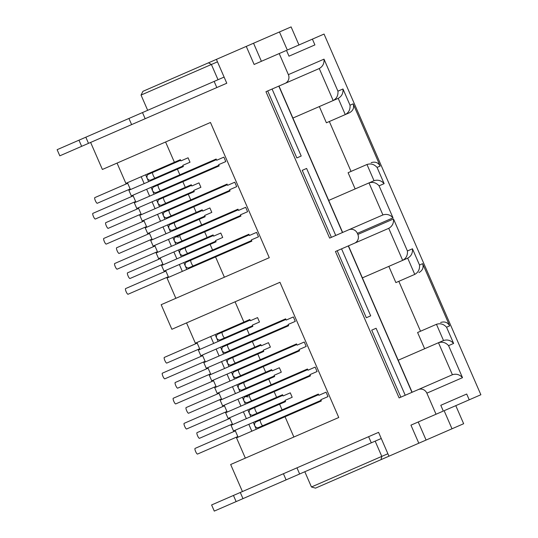 <?xml version="1.0" encoding="UTF-8"?>
<svg xmlns="http://www.w3.org/2000/svg" width="538" height="538" viewBox="0 0 538 538"><rect width="100%" height="100%" fill="white"/><g stroke="black" fill="none" stroke-linecap="round" stroke-linejoin="round"><path stroke-width="0.81" d="M426.863 393.157L462.505 377.663C459.634 374.502 456.264 373.533 452.404 374.744L418.221 389.606A6.705 6.51 -113.5 0 1 426.863 393.157L436.036 414.24L410.951 425.148L418.806 443.218L388.954 456.197L378.584 432.35L242.43 491.55L230.667 464.509L338.752 417.508L279.955 282.289L171.871 329.283L161.178 304.696L269.269 257.702L224.38 277.218L215.563 256.935L251.871 241.145L251.333 239.914L258.502 236.801L256.579 232.376L249.41 235.489L248.879 234.259L212.571 250.049L210.109 244.393L216.081 241.797L215.55 240.567L222.712 237.453L220.788 233.028L213.626 236.142L213.088 234.911L207.117 237.507L204.662 231.858L240.963 216.068L240.432 214.837L247.601 211.723L245.671 207.298L238.509 210.412L237.971 209.181L201.663 224.971L199.208 219.316L205.18 216.72L204.642 215.489L211.811 212.376L209.887 207.95L202.718 211.064L202.187 209.833L196.215 212.429L193.754 206.774L230.062 190.99L229.531 189.759L236.693 186.646L234.77 182.221L227.601 185.334L227.07 184.104L190.761 199.894L188.3 194.238L194.272 191.642L193.741 190.412L200.903 187.298L198.979 182.873L191.817 185.987L191.279 184.756L185.307 187.352L182.853 181.696L219.161 165.912L218.623 164.682L225.792 161.568L223.869 157.143L216.7 160.257L216.162 159.026L179.86 174.816L177.399 169.161L183.371 166.565L182.833 165.334L190.001 162.22L188.078 157.795L180.909 160.909L180.378 159.678L125.879 183.377L117.055 163.095L112.778 164.951M171.575 300.177L175.852 298.314L167.036 278.032L215.563 256.935M338.752 417.508L293.869 437.024L285.053 416.742L321.361 400.958L320.823 399.727L327.992 396.614L326.068 392.182L318.899 395.302L318.368 394.072L282.06 409.862L279.599 404.206L285.57 401.61L285.032 400.38L292.201 397.259L290.278 392.834L283.109 395.955L282.578 394.724L276.606 397.32L274.145 391.664L310.453 375.88L309.922 374.65L317.084 371.529L315.16 367.104L307.998 370.225L307.46 368.994L271.152 384.778L268.697 379.129L274.669 376.526L274.131 375.302L281.3 372.182L279.37 367.757L272.208 370.877L271.67 369.646L265.698 372.242L263.243 366.586L299.552 350.803L299.014 349.572L306.183 346.452L304.259 342.027L297.09 345.147L296.559 343.916L260.251 359.7L257.789 354.051L263.761 351.449L263.23 350.225L270.392 347.104L268.469 342.679L261.3 345.8L260.769 344.569L254.797 347.165L252.335 341.509L288.644 325.719L288.112 324.495L295.275 321.374L293.351 316.949L286.189 320.07L285.651 318.839L249.343 334.623L246.888 328.967L252.86 326.371L252.322 325.147L259.491 322.027L257.567 317.602L250.399 320.722L249.867 319.491L195.361 343.19L186.545 322.901L182.261 324.764M241.064 459.99L245.341 458.127L236.518 437.845L285.053 416.742M319.343 106.564L326.398 122.792L349.451 112.765L345.268 114.587L338.214 98.36L333.177 100.545L338.214 98.36C341.738 96.363 343.325 93.235 342.968 88.978L337.931 91.171C338.288 95.428 336.701 98.548 333.177 100.545L292.901 118.057M462.505 377.663L448.578 345.638L453.615 343.446L446.56 327.225L449.674 325.867L422.626 263.667L419.512 265.019L412.458 248.791L407.421 250.984L393.493 218.959C393.85 223.209 392.263 226.337 388.739 228.334L354.562 243.196A6.705 6.51 -113.5 0 0 357.857 234.454L357.38 233.351L393.016 217.85L379.088 185.832L384.125 183.64L377.071 167.412C374.199 164.251 370.837 163.276 366.97 164.493L348.099 172.698L355.154 188.925M419.512 265.019C419.869 269.276 418.282 272.396 414.758 274.393L395.887 282.598L388.833 266.371M446.56 327.225C443.689 324.064 440.326 323.089 436.459 324.306L417.589 332.511L424.643 348.738M420.528 331.233L398.826 281.32M351.038 171.42L329.337 121.514M418.806 443.218L463.648 423.722L455.787 405.652M298.96 44.97L291.105 26.9L279.457 31.964L287.312 50.034L324.044 34.062L480.871 394.744L444.139 410.716L452.001 428.786M261.401 61.298L253.546 43.228L279.457 31.964M407.421 250.984C407.777 255.234 406.19 258.361 402.666 260.358L407.703 258.166C411.227 256.169 412.807 253.048 412.458 248.791M377.071 167.412L380.184 166.06C378.167 162.53 375.161 161.4 371.153 162.678M380.184 166.06L353.143 103.854L350.023 105.206C350.379 109.463 348.792 112.59 345.268 114.587M349.451 112.765C353.116 110.707 354.347 107.734 353.143 103.854M453.615 343.446C450.743 340.292 447.381 339.317 443.514 340.534L438.477 342.719C442.344 341.509 445.706 342.477 448.578 345.638M449.674 325.867C447.656 322.336 444.644 321.213 440.635 322.491M422.626 263.667C423.836 267.547 422.606 270.52 418.934 272.578M362.39 277.87L407.703 258.166L414.758 274.393M384.125 183.64C381.26 180.479 377.891 179.504 374.024 180.721L368.987 182.913C372.854 181.696 376.223 182.671 379.088 185.832M314.905 44.91L288.993 56.174L314.905 44.91L312.396 39.126M288.993 56.174L286.485 50.397L279.202 53.558L288.375 74.641A6.705 6.51 -113.5 0 1 285.073 83.39L319.256 68.528L278.98 86.04L342.639 232.45M426.089 440.05L418.228 421.98M436.036 414.24L443.312 411.072L440.797 405.296L466.708 394.031L469.223 399.808M371.724 330.157L376.096 328.261L371.724 330.157L400.857 397.158L405.228 395.255L376.096 328.261M370.695 315.846L366.331 317.743L370.695 315.846L341.563 248.845L337.198 250.748L366.331 317.743M398.201 360.231L438.477 342.719L452.404 374.744L399.109 397.918L335.45 251.508L354.562 243.196M337.931 91.171L324.01 59.146C324.36 63.403 322.78 66.53 319.256 68.528L333.177 100.545M328.711 200.425L368.987 182.913L382.915 214.938C386.782 213.721 390.144 214.696 393.016 217.85M466.708 394.031L440.797 405.296M81.655 146.329L78.978 140.183L57.129 149.685L59.805 155.832L81.655 146.329L88.494 143.35L85.824 137.203L214.151 81.413L216.821 87.559L226.78 83.229L216.411 59.375L253.546 43.228M279.202 53.558L254.124 64.466L246.263 46.396M302.242 170.351L306.606 168.448L302.242 170.351L331.374 237.345L335.739 235.449L306.606 168.448M301.206 156.033L296.841 157.937L301.206 156.033L272.08 89.039L267.709 90.935L296.841 157.937M269.269 257.702L210.472 122.476L165.583 141.992L174.406 162.274M210.472 122.476L102.381 169.47L90.626 142.429L226.78 83.229M279.955 282.289L235.072 301.805L243.896 322.087M402.666 260.358L388.739 228.334L348.463 245.846L412.128 392.256M357.38 233.351A6.705 6.51 -113.5 0 0 348.732 229.8L382.915 214.938M348.732 229.8L329.626 238.105L265.96 91.695L285.073 83.39M388.954 456.197L315.49 488.141L311.448 486.977L381.792 456.385L381.059 459.634M387.885 453.742L381.792 456.385L375.168 441.147M304.817 471.732L311.448 486.977M147.674 110.317L141.043 95.071L142.947 91.319L216.411 59.375M141.043 95.071L217.48 61.836M218.018 79.725L211.387 64.486L208.515 62.812M165.872 271.085L125.589 288.597A3.08 0.733 66.5 0 0 126.148 291.717A3.08 0.733 66.5 0 0 128.044 294.252L168.333 276.74M160.425 258.543L127.533 272.847A3.08 0.733 66.5 0 0 128.091 275.967A3.08 0.733 66.5 0 0 129.988 278.502L162.879 264.198M154.971 246.007L114.681 263.519A3.08 0.733 66.5 0 0 115.246 266.64A3.08 0.733 66.5 0 0 117.143 269.175L157.426 251.663M149.517 233.465L116.625 247.769A3.08 0.733 66.5 0 0 117.183 250.883A3.08 0.733 66.5 0 0 119.086 253.425L151.978 239.121M144.063 220.93L103.78 238.442A3.08 0.733 66.5 0 0 104.338 241.562A3.08 0.733 66.5 0 0 106.235 244.097L146.524 226.579M138.616 208.388L105.724 222.692A3.08 0.733 66.5 0 0 106.282 225.805A3.08 0.733 66.5 0 0 108.178 228.347L141.07 214.043M133.162 195.852L92.872 213.364A3.08 0.733 66.5 0 0 93.437 216.484A3.08 0.733 66.5 0 0 95.334 219.02L135.623 201.501M127.708 183.31L94.816 197.614A3.08 0.733 66.5 0 0 95.381 200.728A3.08 0.733 66.5 0 0 97.277 203.27L130.169 188.966M165.61 270.466L168.602 277.352M212.571 250.049L164.043 271.152L161.582 265.496L210.109 244.393M160.156 257.931L163.148 264.81M207.117 237.507L158.589 258.61L156.128 252.954L204.662 231.858M154.702 245.389L157.695 252.275M201.663 224.971L153.135 246.074L150.68 240.419L199.208 219.316M149.248 232.853L152.241 239.733M196.215 212.429L147.681 233.532L145.226 227.877L193.754 206.774M143.801 220.311L146.793 227.197M190.761 199.894L142.234 220.99L139.772 215.341L188.3 194.238M138.347 207.776L141.339 214.655M185.307 187.352L136.78 208.455L134.318 202.799L182.853 181.696M132.893 195.233L135.885 202.12M179.86 174.816L131.326 195.913L128.871 190.264L177.399 169.161M127.445 182.698L130.438 189.578M191.891 267.225L191.622 266.613M189.161 260.957L188.899 260.345M186.437 254.689L186.168 254.071M183.714 248.415L183.445 247.803M180.983 242.147L180.721 241.535M178.26 235.879L177.991 235.261M175.536 229.612L175.267 228.993M172.806 223.337L172.543 222.725M170.082 217.07L169.813 216.458M167.358 210.802L167.089 210.183M164.628 204.534L164.359 203.915M161.904 198.26L161.635 197.648M159.174 191.992L158.912 191.38M156.45 185.724L156.181 185.106M153.727 179.45L153.458 178.838M150.996 173.182L150.734 172.57M235.093 430.279L238.085 437.165M282.06 409.862L233.526 430.958L231.071 425.302L279.599 404.206M229.645 417.737L232.638 424.623M276.606 397.32L228.078 418.423L225.617 412.767L274.145 391.664M224.191 405.201L227.184 412.088M271.152 384.778L222.624 405.881L220.163 400.225L268.697 379.129M218.737 392.659L221.73 399.546M265.698 372.242L217.17 393.345L214.716 387.69L263.243 366.586M213.283 380.124L216.276 387.01M260.251 359.7L211.716 380.803L209.262 375.147L257.789 354.051M207.836 367.582L210.829 374.468M254.797 347.165L206.269 368.268L203.808 362.612L252.335 341.509M202.382 355.046L205.375 361.926M249.343 334.623L200.815 355.726L198.354 350.07L246.888 328.967M196.928 342.504L199.921 349.391M261.374 427.037L261.112 426.419M258.65 420.77L258.381 420.151M255.927 414.495L255.658 413.883M253.196 408.228L252.934 407.616M250.473 401.96L250.204 401.341M247.749 395.686L247.48 395.074M245.019 389.418L244.756 388.806M242.295 383.15L242.026 382.538M239.571 376.882L239.302 376.264M236.841 370.608L236.579 369.996M234.117 364.34L233.848 363.728M231.394 358.073L231.125 357.461M228.663 351.805L228.394 351.186M225.94 345.53L225.671 344.919M223.209 339.263L222.947 338.651M220.486 332.995L220.217 332.376M235.362 430.891L195.072 448.41A3.08 0.733 66.5 0 0 195.637 451.53A3.08 0.733 66.5 0 0 197.533 454.065L237.823 436.547M229.908 418.356L197.016 432.653A3.08 0.733 66.5 0 0 197.581 435.773A3.08 0.733 66.5 0 0 199.477 438.309L232.369 424.011M224.46 405.813L184.171 423.332A3.08 0.733 66.5 0 0 184.729 426.452A3.08 0.733 66.5 0 0 186.632 428.988L226.915 411.469M219.006 393.278L186.114 407.575A3.08 0.733 66.5 0 0 186.673 410.696A3.08 0.733 66.5 0 0 188.576 413.231L221.461 398.934M213.552 380.736L173.27 398.255A3.08 0.733 66.5 0 0 173.828 401.375A3.08 0.733 66.5 0 0 175.724 403.91L216.014 386.392M208.098 368.2L175.213 382.498A3.08 0.733 66.5 0 0 175.771 385.618A3.08 0.733 66.5 0 0 177.668 388.154L210.56 373.856M202.651 355.658L162.362 373.177A3.08 0.733 66.5 0 0 162.92 376.297A3.08 0.733 66.5 0 0 164.823 378.833L205.106 361.314M197.197 343.123L164.305 357.42A3.08 0.733 66.5 0 0 164.863 360.541A3.08 0.733 66.5 0 0 166.767 363.076L199.659 348.779M236.128 501.598L214.279 511.1L211.609 504.953L233.458 495.451L236.128 501.598L242.974 498.625L240.298 492.478L233.458 495.451M381.254 438.497L242.974 498.625M378.584 432.35L368.624 436.681L371.294 442.828M296.963 467.838L299.639 473.985M283.418 473.729L286.088 479.876M242.43 491.55L240.298 492.478M85.824 137.203L78.978 140.183M88.494 143.35L90.626 142.429M131.615 124.608L128.938 118.461M145.159 118.716L142.489 112.57M214.151 81.413L224.104 77.082M443.514 340.534L436.459 324.306M374.024 180.721L366.97 164.493M350.023 105.206L342.968 88.978M393.493 218.959L357.857 234.454M324.01 59.146L288.375 74.641M348.288 245.927L411.953 392.337M278.805 86.114L342.464 232.524M251.602 240.533L193.344 265.866A3.08 0.733 -113.5 0 1 191.441 263.331A3.08 0.733 66.5 0 1 190.882 260.21L249.148 234.877M215.812 241.185L187.89 253.324A3.08 0.733 -113.5 0 1 185.993 250.789A3.08 0.733 66.5 0 1 185.428 247.668L213.357 235.53M240.701 215.456L182.436 240.789A3.08 0.733 -113.5 0 1 180.539 238.247A3.08 0.733 66.5 0 1 179.981 235.133L238.24 209.8M204.911 216.101L176.982 228.246A3.08 0.733 -113.5 0 1 175.085 225.711A3.08 0.733 66.5 0 1 174.527 222.591L202.449 210.452M229.793 190.378L171.535 215.711A3.08 0.733 -113.5 0 1 169.631 213.169A3.08 0.733 66.5 0 1 169.073 210.055L227.339 184.722M194.01 191.024L166.081 203.169A3.08 0.733 -113.5 0 1 164.184 200.634A3.08 0.733 66.5 0 1 163.619 197.513L191.548 185.375M218.892 165.294L160.627 190.627A3.08 0.733 -113.5 0 1 158.73 188.092A3.08 0.733 66.5 0 1 158.172 184.978L216.431 159.645M183.102 165.946L155.179 178.091A3.08 0.733 -113.5 0 1 153.276 175.556A3.08 0.733 66.5 0 1 152.718 172.436L180.647 160.29M183.801 262.557L185.079 265.503M185.509 266.498L186.794 269.444M179.342 264.494L182.335 271.381M178.347 250.022L179.625 252.961M180.062 253.963L181.34 256.902M173.888 251.959L176.881 258.839M172.893 237.48L174.171 240.425M174.608 241.421L175.886 244.366M168.434 239.417L171.434 246.303M167.439 224.945L168.724 227.883M169.154 228.879L170.438 231.824M162.987 226.881L165.98 233.761M161.992 212.402L163.27 215.348M163.7 216.343L164.984 219.289M157.533 214.339L160.526 221.226M156.538 199.867L157.816 202.806M158.253 203.801L159.53 206.747M152.079 201.804L155.072 208.683M151.084 187.325L152.368 190.27M152.799 191.266L154.076 194.211M146.632 189.262L149.625 196.148M145.637 174.783L146.914 177.728M147.345 178.724L148.629 181.669M141.178 176.726L144.171 183.606M253.284 422.37L254.568 425.316M254.999 426.311L256.276 429.25M248.832 424.307L251.824 431.194M247.836 409.828L249.114 412.774M249.545 413.769L250.829 416.715M243.378 411.765L246.37 418.651M242.382 397.293L243.66 400.232M244.097 401.234L245.375 404.173M237.924 399.23L240.916 406.116M236.928 384.751L238.206 387.696M238.643 388.692L239.921 391.637M232.47 386.688L235.469 393.574M231.474 372.215L232.759 375.154M233.189 376.156L234.474 379.095M227.023 374.152L230.015 381.032M226.027 359.673L227.305 362.619M227.735 363.614L229.02 366.56M221.569 361.61L224.561 368.496M220.573 347.138L221.851 350.077M222.288 351.079L223.566 354.017M216.115 349.075L219.107 355.954M215.119 334.596L216.404 337.541M216.834 338.536L218.112 341.482M210.667 336.532L213.66 343.419M321.092 400.339L262.826 425.672A3.08 0.733 -113.5 0 1 260.93 423.137A3.08 0.733 66.5 0 1 260.372 420.017L318.63 394.684M285.301 400.992L257.379 413.137A3.08 0.733 -113.5 0 1 255.476 410.602A3.08 0.733 66.5 0 1 254.918 407.481L282.847 395.336M310.184 375.262L251.925 400.595A3.08 0.733 -113.5 0 1 250.029 398.059A3.08 0.733 66.5 0 1 249.464 394.939L307.729 369.606M274.4 375.914L246.471 388.059A3.08 0.733 -113.5 0 1 244.575 385.524A3.08 0.733 66.5 0 1 244.017 382.404L271.939 370.258M299.283 350.184L241.017 375.517A3.08 0.733 -113.5 0 1 239.121 372.982A3.08 0.733 66.5 0 1 238.563 369.862L296.821 344.528M263.492 350.837L235.57 362.982A3.08 0.733 -113.5 0 1 233.667 360.44A3.08 0.733 66.5 0 1 233.109 357.326L261.038 345.181M288.381 325.107L230.116 350.44A3.08 0.733 -113.5 0 1 228.22 347.904A3.08 0.733 66.5 0 1 227.655 344.784L285.92 319.451M252.591 325.759L224.662 337.904A3.08 0.733 -113.5 0 1 222.766 335.362A3.08 0.733 66.5 0 1 222.207 332.249L250.13 320.103M190.882 260.21L186.847 261.966C185.388 262.423 184.857 263.775 185.254 266.021C186.572 267.83 187.923 268.368 189.309 267.615L189.457 267.554M193.344 265.866L189.309 267.615M185.428 247.668L181.393 249.424C179.934 249.881 179.403 251.239 179.8 253.479C181.118 255.294 182.469 255.826 183.855 255.079L184.003 255.012M187.89 253.324L183.855 255.079M179.981 235.133L175.946 236.888C174.487 237.345 173.949 238.697 174.346 240.943C175.664 242.752 177.015 243.284 178.401 242.537L178.555 242.477M176.094 236.821L178.784 237.083M182.436 240.789L178.401 242.537M174.527 222.591L170.492 224.346C169.033 224.803 168.502 226.155 168.892 228.401C170.21 230.217 171.561 230.748 172.954 230.002L173.101 229.934M176.982 228.246L172.954 230.002M169.073 210.055L165.038 211.804C163.545 212.315 163.014 213.667 163.444 215.866C164.762 217.675 166.114 218.206 167.5 217.46L167.648 217.399M171.535 215.711L167.5 217.46M163.619 197.513L159.591 199.268C158.091 199.78 157.56 201.131 157.99 203.324C159.309 205.139 160.66 205.671 162.046 204.924L162.2 204.857M166.081 203.169L162.046 204.924M158.172 184.978L154.137 186.726C152.678 187.19 152.14 188.542 152.536 190.788C153.855 192.597 155.206 193.129 156.592 192.382L156.746 192.322M160.627 190.627L156.592 192.382M151.292 179.779L151.144 179.847C149.759 180.593 148.407 180.062 147.082 178.246C146.692 176 147.224 174.648 148.683 174.191L152.718 172.436M155.179 178.091L151.144 179.847M260.372 420.017L256.337 421.772C254.877 422.236 254.339 423.588 254.736 425.827C256.054 427.643 257.406 428.174 258.798 427.428L258.946 427.36M262.826 425.672L258.798 427.428M254.918 407.481L250.883 409.236C249.424 409.694 248.892 411.045 249.289 413.292C250.607 415.101 251.959 415.639 253.344 414.892L253.492 414.825M257.379 413.137L253.344 414.892M249.464 394.939L245.429 396.694C243.97 397.158 243.438 398.51 243.835 400.749C245.153 402.565 246.505 403.096 247.89 402.35L248.038 402.283M245.584 396.627L248.274 396.896M251.925 400.595L247.89 402.35M244.017 382.404L239.982 384.159C238.522 384.616 237.984 385.968 238.381 388.214C239.699 390.023 241.051 390.561 242.436 389.815L242.591 389.747M246.471 388.059L242.436 389.815M238.563 369.862L234.528 371.617C233.035 372.128 232.503 373.48 232.927 375.672C234.245 377.488 235.597 378.019 236.989 377.272L237.137 377.205M241.017 375.517L236.989 377.272M233.109 357.326L229.074 359.081C227.581 359.586 227.049 360.937 227.48 363.137C228.798 364.946 230.15 365.477 231.535 364.73L231.683 364.67M235.57 362.982L231.535 364.73M227.655 344.784L223.626 346.539C222.16 346.997 221.629 348.355 222.026 350.594C223.344 352.41 224.696 352.941 226.081 352.195L226.236 352.128M230.116 350.44L226.081 352.195M220.782 339.592L220.627 339.653C219.242 340.399 217.89 339.868 216.572 338.059C216.175 335.813 216.713 334.461 218.172 334.004L222.207 332.249M224.662 337.904L220.627 339.653"/></g></svg>
